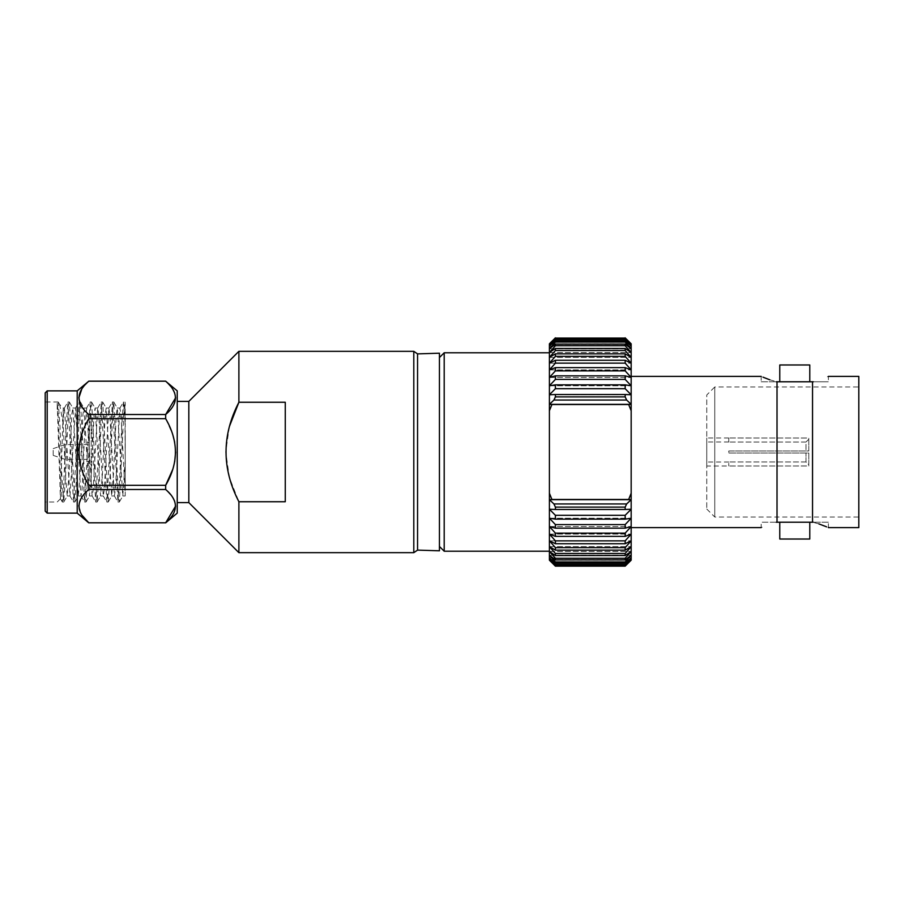 <?xml version="1.0" encoding="UTF-8"?>
<svg xmlns="http://www.w3.org/2000/svg" width="904" height="904" viewBox="0 0 904 904"><rect width="100%" height="100%" fill="white"/><g stroke="black" fill="none" stroke-linecap="round" stroke-linejoin="round"><path stroke-width="0.68" stroke-dasharray="4.52 3.39" d="M57.201 409.196L57.201 403.274C58.364 409.67 59.404 449.638 60.523 477.007L62.286 501.935L63.303 495.313L66.082 426.993L67.936 401.986L73.484 502.014L79.043 401.986L84.603 502.014L90.163 401.986L95.711 502.014L101.271 401.986L106.83 502.014L112.39 401.986L117.949 502.014L119.791 477.007L121.644 426.993L123.407 402.065L124.854 401.986L125.227 460.17L122.786 495.968L117.339 408.133L116.3 413.93L113.52 473.978L111.678 495.968L106.22 408.133L105.192 413.93L102.412 473.978L100.559 495.968L95.112 408.133L94.072 413.93L91.293 473.978L89.439 495.968L83.993 408.133L82.965 413.93L80.185 473.978L78.332 495.968L72.885 408.133L71.845 413.93L69.066 473.978L67.212 495.968L65.359 473.978L63.257 424.417L59.72 404.585L57.201 409.196L58.263 402.065L60.014 426.993L61.867 477.007L63.721 502.014L65.608 475.798L68.354 408.721L69.371 402.065L74.829 502.014L76.727 475.798L79.462 408.721L80.49 402.065L85.948 502.014L87.846 475.798L90.581 408.721L91.598 402.065L97.056 502.014L98.954 475.798L101.689 408.721L102.717 402.065L108.175 502.014L110.073 475.798L112.808 408.721L113.825 402.065L118.367 495.279L119.384 501.935L124.13 406.212C124.582 401.952 124.944 400.901 125.215 403.082L124.944 402.065M45.2 477.007L45.2 401.986L45.2 477.007M123.498 401.986L125.227 423.569L125.215 403.082M57.201 403.274L60.41 498.714L63.257 408.032L59.483 404.269M63.257 424.417L63.257 408.032L64.433 408.032L63.257 417.365M125.227 460.17L125.227 495.053L120.933 413.93L119.904 408.133L115.373 490.07L114.345 495.867L109.825 413.93L108.785 408.133L104.265 490.07L103.225 495.867L98.705 413.93L97.677 408.133L93.146 490.07L92.118 495.867L86.671 408.032L84.818 430.021L82.038 490.07L80.998 495.867L75.552 408.032L69.992 495.968L64.433 408.032M122.786 495.968L125.227 495.968L125.227 423.569M125.227 434.496L125.227 487.007L125.227 434.496M45.2 511.133L45.2 392.867M47.2 390.867L47.2 513.133M89.213 435.491L89.213 480.589L89.213 418.993L91.214 416.993L91.214 487.007L91.214 416.993L125.227 416.993M89.213 468.509L89.213 485.007L91.214 487.007L125.227 487.007M77.213 390.867L77.213 513.133M89.213 447.299L89.213 461.402L89.213 447.299M88.773 381.16L81.789 389.002M78.851 397.839L81.552 406.348M83.518 409.094L88.773 414.518L88.773 418.688C75.812 440.96 75.812 463.176 88.773 485.312L88.773 489.482L81.801 497.256M81.552 497.652L78.874 505.494M78.851 506.104L81.789 514.997M88.773 522.84L165.669 522.84M87.213 447.299L87.213 461.402L87.213 447.299M88.773 489.482L165.669 489.482L172.788 497.482M174.687 501.279L175.591 506.138M165.669 489.482L165.669 485.312L88.773 485.312M88.773 418.688L165.669 418.688L165.669 414.518L88.773 414.518M165.839 418.993L172.788 434.688M174.687 442.271L175.591 452M174.687 461.729L172.788 469.312M88.773 381.205L165.669 381.205L172.788 389.206M174.687 392.991L175.591 397.862M87.213 448.294L87.213 459.401L87.213 448.294M177.229 390.867L177.229 513.133M65.201 448.294L65.201 459.401L65.201 448.294M177.229 452L177.229 401.399L177.229 452M53.2 450.305L53.2 455.401L53.2 450.305M188.823 502.601L188.823 401.399M229.345 426.62L225.74 452L229.413 477.594L238.893 501.743L285.268 501.743L285.268 402.257L238.893 402.257L238.893 351.328M238.893 552.672L238.893 501.743M413.795 552.672L413.795 351.328M555.406 507.11L553.915 503.946L549.406 499.652L631.173 499.652L628.653 499.46L631.173 493.256L631.173 394.765L625.161 394.528L625.161 396.89L555.406 396.89L555.406 394.528L549.406 394.765L549.406 509.234L555.406 509.472L555.406 507.11L625.161 507.11L625.161 509.472L631.173 509.234L631.173 499.652L626.664 503.946L625.161 507.11M625.161 394.528L555.406 394.528M555.406 509.472L625.161 509.472M549.406 410.744L551.915 404.54L549.406 404.348L553.915 400.054L555.406 396.89M549.406 493.256L551.915 499.46L549.406 499.652M631.173 410.744L628.653 404.54L631.173 404.348L626.664 400.054L625.161 396.89M631.173 499.652L631.173 493.256M549.406 452L549.406 352.775L549.406 452M549.406 509.234L549.406 560.197L631.173 560.197L631.173 509.234L625.161 515.303L555.406 515.303L549.406 509.234L631.173 509.234L549.406 509.234M549.406 343.802L549.406 394.765L555.406 388.697L625.161 388.697L631.173 394.765L631.173 343.802L549.406 343.802M631.173 452L631.173 527.62L631.173 452M628.653 499.46L551.915 499.46M553.915 503.946L626.664 503.946M626.664 400.054L553.915 400.054M549.406 404.348L631.173 404.348M551.915 404.54L628.653 404.54M555.406 388.697L555.406 384.844L549.406 385.771L555.406 379.409L625.161 379.409L631.173 385.771L625.161 384.844L555.406 384.844M625.161 384.844L625.161 388.697M555.406 363.148L625.161 363.148L631.173 369.906L625.161 367.623L555.406 367.623L549.406 369.906L555.406 363.148L555.406 360.267L549.406 363.193L555.406 356.346L625.161 356.346L631.173 363.193L625.161 360.267L555.406 360.267M625.161 360.267L625.161 363.148M555.406 356.346L555.406 353.859L549.406 357.396L555.406 350.526L625.161 350.526L631.173 357.396L625.161 353.859L555.406 353.859M625.161 353.859L625.161 356.346M555.406 379.409L555.406 375.838L549.406 377.454L555.406 370.866L625.161 370.866L631.173 377.454L625.161 375.838L555.406 375.838M625.161 375.838L625.161 379.409M625.161 367.623L625.161 370.866M555.406 370.866L555.406 367.623M555.406 350.526L555.406 348.458L549.406 352.571L555.406 345.746L625.161 345.746L631.173 352.571L625.161 348.458L555.406 348.458M625.161 348.458L625.161 350.526M555.406 345.746L555.406 344.108L549.406 348.763L555.406 342.051L625.161 342.051L631.173 348.763L625.161 344.108L555.406 344.108M625.161 344.108L625.161 345.746M555.406 342.051L555.406 340.876L549.406 346.017L555.406 339.497L625.161 339.497L631.173 346.017L625.161 340.876L555.406 340.876M625.161 340.876L625.161 342.051M555.406 339.497L549.406 344.356L555.406 338.085L625.161 338.085L631.173 344.356L625.161 338.785L555.406 338.785M625.161 338.785L625.161 339.497M555.406 528.162L625.161 528.162L631.173 526.546L625.161 533.134L555.406 533.134L549.406 526.546L555.406 528.162L555.406 524.591L549.406 518.229L555.406 519.156L625.161 519.156L631.173 518.229L625.161 524.591L555.406 524.591M625.161 524.591L625.161 528.162M555.406 519.156L555.406 515.303M625.161 515.303L625.161 519.156M555.406 543.733L625.161 543.733L631.173 540.807L625.161 547.654L555.406 547.654L549.406 540.807L555.406 543.733L555.406 540.852L549.406 534.094L555.406 536.377L625.161 536.377L631.173 534.094L625.161 540.852L555.406 540.852M625.161 540.852L625.161 543.733M625.161 533.134L625.161 536.377M555.406 536.377L555.406 533.134M625.161 547.654L625.161 550.14L631.173 546.604L625.161 553.474L555.406 553.474L549.406 546.604L555.406 550.14L625.161 550.14M555.406 550.14L555.406 547.654M625.161 553.474L625.161 555.542L631.173 551.429L625.161 558.254L555.406 558.254L549.406 551.429L555.406 555.542L625.161 555.542M555.406 555.542L555.406 553.474M625.161 558.254L625.161 559.892L631.173 555.237L625.161 561.949L555.406 561.949L549.406 555.237L555.406 559.892L625.161 559.892M555.406 559.892L555.406 558.254M625.161 561.949L625.161 563.124L631.173 557.983L625.161 564.503L555.406 564.503L549.406 557.983L555.406 563.124L625.161 563.124M555.406 563.124L555.406 561.949M625.161 564.503L631.173 559.644L625.161 565.915L555.406 565.915L549.406 559.644L555.406 565.215L625.161 565.215M555.406 565.215L555.406 564.503M625.161 565.915L555.406 565.915M555.406 338.085L625.161 338.085M417.558 550.118L417.558 353.882M439.434 550.796L439.434 353.204M439.434 452L439.434 357.543L439.434 452M444.203 551.225L444.203 352.775M769.801 379.804L777.022 381.782L777.022 522.218L761.179 522.218L776.299 522.218M762.174 527.179L761.179 527.62L761.179 522.218M761.179 381.782L776.299 381.782L761.179 381.782L761.179 376.38L762.965 377.16M858.8 386.98L858.8 517.02L858.8 386.98L714.759 386.98L714.759 517.02L714.759 386.98L706.759 394.98L706.759 509.02L706.759 394.98M858.8 376.38L858.8 527.62M706.759 466.001L706.759 437.999L706.759 466.001L808.786 465.967L808.786 453.006L728.771 453.006L728.771 450.994L808.786 450.994L808.786 438.033L728.771 437.999L808.786 438.033L808.786 450.994L728.771 450.994L728.771 453.006L808.786 453.006L808.786 465.967L728.771 466.001M818.854 523.891L812.538 522.218L812.538 381.782L828.392 381.782L813.272 381.782M827.386 376.821L828.392 376.38L828.392 381.782M828.392 522.218L813.272 522.218L828.392 522.218L828.392 527.62L826.606 526.84M777.022 522.218L812.538 522.218M812.538 381.782L777.022 381.782M805.984 442.045L808.786 439.231L808.786 438.033L808.786 450.994L728.771 450.994L728.771 453.006L808.786 453.006L808.786 465.967L808.786 464.769L805.984 461.955L728.771 461.955L728.771 465.967L728.771 461.955L805.984 461.955L808.786 464.769L808.786 453.006L728.771 453.006L728.771 450.994L808.786 450.994L808.786 439.231L805.984 442.045L728.771 442.045L805.984 442.045L805.984 450.994L805.984 442.045M728.771 438.033L728.771 442.045L728.771 438.033M779.779 522.218L809.792 522.218M809.792 381.782L779.779 381.782M805.984 461.955L805.984 453.006L805.984 461.955M728.771 462L706.759 462L706.759 441.999L706.759 462M809.792 539.021L779.779 539.021M779.779 364.979L809.792 364.979M549.406 344.356L631.173 344.356L549.406 344.356M549.406 346.017L631.173 346.017L549.406 346.017M549.406 348.763L631.173 348.763L549.406 348.763M549.406 352.571L631.173 352.571L549.406 352.571M549.406 385.771L631.173 385.771L549.406 385.771M549.406 394.765L631.173 394.765L549.406 394.765M549.406 357.396L631.173 357.396L549.406 357.396M549.406 363.193L631.173 363.193L549.406 363.193M549.406 377.454L631.173 377.454L549.406 377.454M549.406 369.906L631.173 369.906L549.406 369.906M549.406 555.237L631.173 555.237L549.406 555.237M549.406 551.429L631.173 551.429L549.406 551.429M549.406 546.604L631.173 546.604L549.406 546.604M549.406 540.807L631.173 540.807L549.406 540.807M549.406 518.229L631.173 518.229L549.406 518.229M549.406 534.094L631.173 534.094L549.406 534.094M549.406 526.546L631.173 526.546L549.406 526.546M549.406 557.983L631.173 557.983L549.406 557.983M549.406 559.644L631.173 559.644L549.406 559.644M285.268 402.257L285.268 501.743L285.268 402.257M58.263 402.065L59.72 404.585M63.811 501.935L67.325 495.867M69.371 402.065L72.885 408.133M74.93 501.935L78.433 495.867M80.49 402.065L83.993 408.133M86.049 501.935L89.552 495.867M91.598 402.065L95.112 408.133M97.157 501.935L100.66 495.867M102.717 402.065L106.22 408.133M108.277 501.935L111.78 495.867M113.825 402.065L117.339 408.133M119.384 501.935L122.899 495.867M58.161 401.986L45.2 401.986M60.478 498.737L57.201 502.014L45.2 502.014M69.269 401.986L67.936 401.986M63.721 502.014L62.376 502.014M80.388 401.986L79.043 401.986M74.829 502.014L73.484 502.014M91.496 401.986L90.163 401.986M85.948 502.014L84.603 502.014M102.615 401.986L101.271 401.986M97.056 502.014L95.722 502.014M113.734 401.986L112.39 401.986M108.175 502.014L106.83 502.014M119.283 502.014L117.949 502.014M117.226 408.032L120.006 408.032M111.678 495.968L114.446 495.968M106.118 408.032L108.898 408.032M100.559 495.968L103.338 495.968M94.999 408.032L97.779 408.032M89.439 495.968L92.219 495.968M83.891 408.032L86.671 408.032M78.332 495.968L81.111 495.968M72.772 408.032L75.552 408.032M67.212 495.968L69.992 495.968M119.904 408.133L123.407 402.065M114.345 495.867L117.848 501.935M108.785 408.133L112.299 402.065M103.225 495.867L106.74 501.935M97.677 408.133L101.18 402.065M92.118 495.867L95.621 501.935M86.558 408.133L90.061 402.065M80.998 495.867L84.513 501.935M75.45 408.133L78.953 402.065M69.89 495.867L73.394 501.935M64.331 408.133L67.834 402.065M62.286 501.935L60.421 498.714M87.213 461.402L89.213 461.402M87.213 442.598L89.213 442.598M53.2 455.401L65.201 459.401L87.213 459.401M53.2 448.599L65.201 444.598L87.213 444.598M706.759 509.02L714.759 517.02L858.8 517.02M728.771 437.999L706.759 437.999M728.771 441.999L706.759 441.999"/><path stroke-width="1.36" d="M47.2 390.867L45.2 392.867L45.2 511.133L47.2 513.133L47.2 390.867L77.213 390.867L88.773 381.205C75.812 392.279 75.812 403.376 88.773 414.518L88.773 418.688C75.812 440.824 75.812 463.04 88.773 485.312L88.773 489.482C75.812 500.556 75.812 511.664 88.773 522.794L165.669 522.794C178.653 511.732 178.653 500.624 165.669 489.482L88.773 489.482M47.2 513.133L77.213 513.133L77.213 390.867M81.789 389.002L78.851 397.839M81.552 406.348L83.518 409.094M78.874 505.494L78.851 506.104M81.789 514.997L88.773 522.794L165.669 522.794L175.591 506.138M172.788 497.482L174.687 501.279M172.788 469.312L165.669 485.312C178.653 463.176 178.653 440.96 165.669 418.688L165.839 418.993M172.788 434.688L174.687 442.271M175.591 452L174.687 461.729M175.591 397.862L165.669 414.518C178.653 403.444 178.653 392.336 165.669 381.205L88.773 381.205M172.788 389.206L174.687 392.991M88.773 414.518L165.669 414.518L165.669 418.688L88.773 418.688M88.773 485.312L165.669 485.312L165.669 489.482M165.669 522.84L177.229 513.133L177.229 390.867L165.669 381.205M177.229 401.399L188.823 401.399L188.823 502.601L238.893 552.672L413.795 552.672L413.795 351.328L238.893 351.328L238.893 402.257L229.345 426.62M238.893 501.743C221.751 468.532 221.751 435.366 238.893 402.257L285.268 402.257L285.268 501.743L238.893 501.743L238.893 552.672M625.161 507.11L626.664 503.946L631.173 499.652L631.173 509.234L625.161 509.472L625.161 507.11L555.406 507.11L555.406 509.472L549.406 509.234L549.406 499.652L553.915 503.946L555.406 507.11M625.161 509.472L555.406 509.472M555.406 396.89L553.915 400.054L549.406 404.348L549.406 394.765L555.406 394.528L555.406 396.89L625.161 396.89L625.161 394.528L631.173 394.765L631.173 404.348L626.664 400.054L625.161 396.89M555.406 394.528L625.161 394.528M549.406 493.256L551.915 499.46L549.406 499.652L549.406 404.348L551.915 404.54L549.406 410.744M631.173 493.256L631.173 499.652L628.653 499.46L631.173 493.256L631.173 410.744L628.653 404.54L631.173 404.348L631.173 410.744M549.406 560.197L549.406 509.234L555.406 515.303L625.161 515.303L631.173 509.234L631.173 560.197L625.161 566.153L555.406 566.153L549.406 560.197L555.406 566.153L625.161 565.915L631.173 559.644L625.161 565.215L555.406 565.215L549.406 559.644L555.406 565.915M631.173 343.802L625.161 337.847L631.173 343.802L631.173 394.765L625.161 388.697L555.406 388.697L549.406 394.765L549.406 343.802L555.406 337.847L549.406 343.802M628.653 404.54L551.915 404.54M549.406 404.348L631.173 404.348M553.915 400.054L626.664 400.054M626.664 503.946L553.915 503.946M549.406 499.652L631.173 499.652M551.915 499.46L628.653 499.46M631.173 560.197L625.161 565.915M625.161 565.215L631.173 557.983L625.161 563.124L555.406 563.124L549.406 557.983L555.406 564.503L625.161 564.503M555.406 564.503L555.406 565.215M555.406 533.134L625.161 533.134L631.173 526.546L625.161 528.162L555.406 528.162L549.406 526.546L555.406 533.134L555.406 536.377L549.406 534.094L555.406 540.852L625.161 540.852L631.173 534.094L625.161 536.377L555.406 536.377M625.161 536.377L625.161 533.134M555.406 540.852L555.406 543.733L549.406 540.807L555.406 547.654L625.161 547.654L631.173 540.807L625.161 543.733L555.406 543.733M625.161 543.733L625.161 540.852M555.406 515.303L555.406 519.156L549.406 518.229L555.406 524.591L625.161 524.591L631.173 518.229L625.161 519.156L555.406 519.156M625.161 519.156L625.161 515.303M625.161 528.162L625.161 524.591M555.406 524.591L555.406 528.162M555.406 547.654L555.406 550.14L549.406 546.604L555.406 553.474L625.161 553.474L631.173 546.604L625.161 550.14L555.406 550.14M625.161 550.14L625.161 547.654M555.406 553.474L555.406 555.542L549.406 551.429L555.406 558.254L625.161 558.254L631.173 551.429L625.161 555.542L555.406 555.542M625.161 555.542L625.161 553.474M555.406 558.254L555.406 559.892L549.406 555.237L555.406 561.949L625.161 561.949L631.173 555.237L625.161 559.892L555.406 559.892M625.161 559.892L625.161 558.254M625.161 563.124L625.161 561.949M555.406 561.949L555.406 563.124M555.406 367.623L625.161 367.623L631.173 369.906L625.161 363.148L555.406 363.148L549.406 369.906L555.406 367.623L555.406 370.866L549.406 377.454L555.406 375.838L625.161 375.838L631.173 377.454L625.161 370.866L555.406 370.866M625.161 370.866L625.161 367.623M555.406 375.838L555.406 379.409L549.406 385.771L555.406 384.844L625.161 384.844L631.173 385.771L625.161 379.409L555.406 379.409M625.161 379.409L625.161 375.838M625.161 363.148L625.161 360.267L631.173 363.193L625.161 356.346L555.406 356.346L549.406 363.193L555.406 360.267L625.161 360.267M555.406 360.267L555.406 363.148M625.161 356.346L625.161 353.859L631.173 357.396L625.161 350.526L555.406 350.526L549.406 357.396L555.406 353.859L625.161 353.859M555.406 353.859L555.406 356.346M625.161 388.697L625.161 384.844M555.406 384.844L555.406 388.697M625.161 350.526L625.161 348.458L631.173 352.571L625.161 345.746L555.406 345.746L549.406 352.571L555.406 348.458L625.161 348.458M555.406 348.458L555.406 350.526M625.161 345.746L625.161 344.108L631.173 348.763L625.161 342.051L555.406 342.051L549.406 348.763L555.406 344.108L625.161 344.108M555.406 344.108L555.406 345.746M625.161 342.051L625.161 340.876L631.173 346.017L625.161 339.497L555.406 339.497L549.406 346.017L555.406 340.876L625.161 340.876M555.406 340.876L555.406 342.051M625.161 339.497L631.173 344.356L625.161 338.085L555.406 338.085L549.406 344.356L555.406 338.785L625.161 338.785M555.406 338.785L555.406 339.497M413.795 351.328L417.558 353.882L417.558 550.118L413.795 552.672M417.558 353.882L439.434 353.204L439.434 550.796L417.558 550.118M439.434 357.543L444.203 352.775L444.203 551.225L549.406 551.225M625.161 338.085L555.406 338.085M776.299 522.218C756.445 529.043 756.445 529.043 776.299 522.218C756.445 529.043 756.445 529.043 776.299 522.218L777.022 522.218L777.022 381.782L776.299 381.782C756.445 374.957 756.445 374.957 776.299 381.782M762.965 377.16L769.801 379.804M828.392 527.62L858.8 527.62L858.8 376.38L828.392 376.38M813.272 381.782C833.115 374.957 833.115 374.957 813.272 381.782C833.115 374.957 833.115 374.957 813.272 381.782L812.538 381.782L812.538 522.218L813.272 522.218C833.115 529.043 833.115 529.043 813.272 522.218M826.606 526.84L818.854 523.891M777.022 381.782L812.538 381.782M812.538 522.218L777.022 522.218M809.792 522.218L779.779 522.218L779.779 539.021L809.792 539.021L809.792 522.218M779.779 381.782L809.792 381.782L809.792 364.979L779.779 364.979L779.779 381.782M77.213 513.133L88.773 522.84M88.773 381.16L165.669 381.16M188.823 401.399L238.893 351.328M177.229 502.601L188.823 502.601M439.434 546.457L444.203 551.225M444.203 352.775L549.406 352.775M631.173 527.62L761.179 527.62M631.173 376.38L761.179 376.38"/></g></svg>
